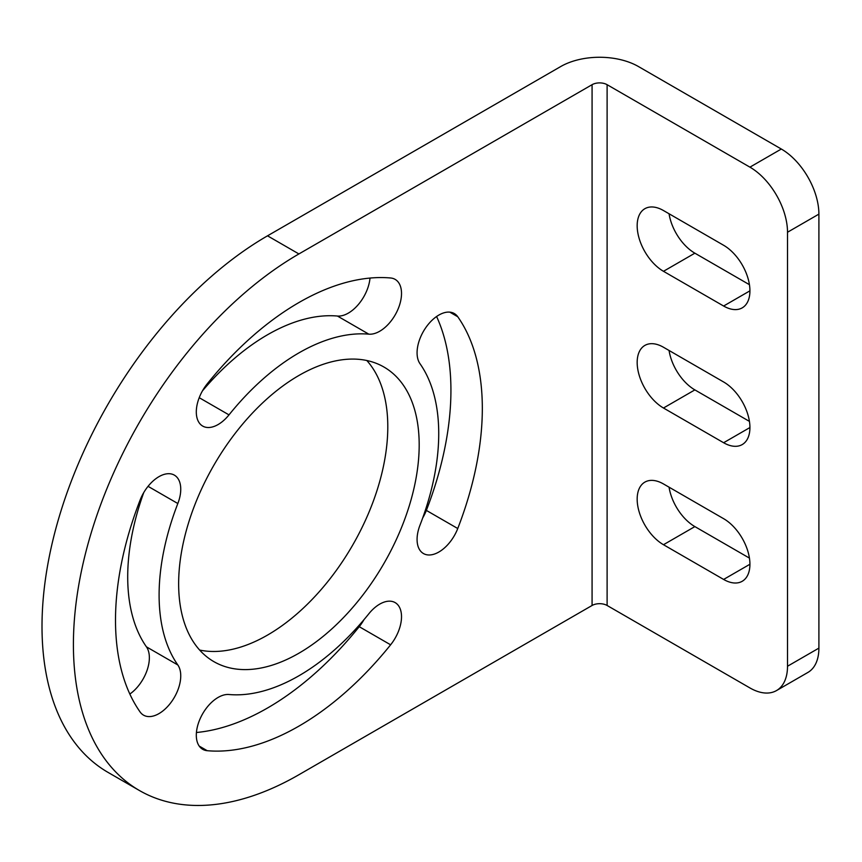 <?xml version="1.0" encoding="UTF-8"?>
<svg xmlns="http://www.w3.org/2000/svg" width="862" height="862" viewBox="0 0 862 862"><rect width="100%" height="100%" fill="white"/><g stroke="black" fill="none" stroke-linecap="round" stroke-linejoin="round"><path stroke-width="1.29" d="M298.909 774.733L592.075 605.48L592.075 84.691L298.909 253.945A318.918 184.123 120 0 0 90.575 534.979A318.918 184.123 120 0 0 139.45 790.529A318.918 184.123 120 0 0 298.909 774.733M419.999 525.152A30.827 17.8 120 0 0 423.457 553.544A30.827 17.8 120 0 0 457.754 528.525A259.387 149.751 120 0 0 457.754 316.742A30.827 17.8 120 0 0 454.285 313.531A30.827 17.8 120 0 0 425.602 327.916A30.827 17.8 120 0 0 419.999 363.71A197.732 114.161 120 0 1 419.999 525.152M229.001 414.881A197.732 114.161 120 0 1 368.817 334.165A30.827 17.8 120 0 0 397.016 311.408A30.827 17.8 120 0 0 395.13 279.374A30.827 17.8 120 0 0 390.615 277.984A259.387 149.751 120 0 0 207.203 383.87A30.827 17.8 120 0 0 202.689 426.076A30.827 17.8 120 0 0 229.001 414.881L199.23 397.694M390.615 644.808A30.827 17.8 120 0 0 395.13 602.603A30.827 17.8 120 0 0 368.817 613.798A197.732 114.161 120 0 1 229.001 694.513A30.827 17.8 120 0 0 200.814 717.27A30.827 17.8 120 0 0 202.689 749.304A30.827 17.8 120 0 0 207.203 750.694A259.387 149.751 120 0 0 390.615 644.808L359.228 626.685A30.827 17.8 120 0 0 363.969 619.681M177.831 664.968A197.732 114.161 120 0 1 177.831 503.527A30.827 17.8 120 0 0 174.361 475.134A30.827 17.8 120 0 0 140.075 500.154A259.387 149.751 120 0 0 140.075 711.937A30.827 17.8 120 0 0 143.534 715.148A30.827 17.8 120 0 0 172.217 700.763A30.827 17.8 120 0 0 177.831 664.968L146.443 646.845A197.732 114.161 120 0 1 143.76 492.547M298.909 653.213A170.083 98.203 120 0 0 410.032 503.333A170.083 98.203 120 0 0 383.956 367.04A170.083 98.203 120 0 0 298.909 375.466A170.083 98.203 120 0 0 187.797 525.346A170.083 98.203 120 0 0 213.873 661.639A170.083 98.203 120 0 0 298.909 653.213M592.075 605.48A10.635 6.142 0 0 1 607.107 605.48L749.929 687.941A53.153 30.687 -120 0 0 776.5 690.57L807.888 672.446A53.153 30.687 60 0 0 818.9 648.116L818.9 214.121A53.153 30.687 60 0 0 781.317 149.029L638.494 66.568A55.028 31.765 0 0 0 560.677 66.568L267.522 235.822A318.918 184.123 120 0 0 59.176 516.855A318.918 184.123 120 0 0 108.062 772.406L139.45 790.529M607.107 605.48L607.107 84.691A10.635 6.142 0 0 0 592.075 84.691M818.9 214.121L787.512 232.244A53.153 30.687 -120 0 0 749.929 167.153L607.107 84.691M787.512 232.244L787.512 666.24A53.153 30.687 -120 0 1 776.5 690.57M723.617 245.271A37.206 21.485 60 0 1 747.925 278.049A37.206 21.485 60 0 1 742.214 307.863A37.206 21.485 60 0 1 723.617 306.021L663.481 271.304A37.206 21.485 60 0 1 639.173 238.515A37.206 21.485 60 0 1 644.873 208.701A37.206 21.485 60 0 1 663.481 210.543L723.617 245.271M723.617 579.436L663.481 544.719A37.206 21.485 60 0 1 639.173 511.931A37.206 21.485 60 0 1 644.873 482.117A37.206 21.485 60 0 1 663.481 483.959L723.617 518.676A37.206 21.485 60 0 1 747.925 551.464A37.206 21.485 60 0 1 742.214 581.279A37.206 21.485 60 0 1 723.617 579.436L749.929 564.254M723.617 381.974A37.206 21.485 60 0 1 747.925 414.762A37.206 21.485 60 0 1 742.214 444.577A37.206 21.485 60 0 1 723.617 442.734L663.481 408.017A37.206 21.485 60 0 1 639.173 375.229A37.206 21.485 60 0 1 644.873 345.414A37.206 21.485 60 0 1 663.481 347.257L723.617 381.974M749.434 284.686L694.869 253.18A37.206 21.485 60 0 1 669.063 213.765M749.434 558.102L694.869 526.596A37.206 21.485 60 0 1 669.063 487.181M749.434 421.389L694.869 389.893A37.206 21.485 60 0 1 669.063 350.478M422.671 518.008A30.827 17.8 120 0 0 426.356 510.401A259.387 149.751 120 0 0 436.592 316.505M368.817 334.165L337.43 316.042A197.732 114.161 120 0 0 202.462 390.874M337.43 316.042A30.827 17.8 120 0 0 370.003 278.06M196.428 732.495A259.387 149.751 120 0 0 359.228 626.685M129.839 694.05A30.827 17.8 120 0 0 146.443 646.845M199.628 650.045A170.083 98.203 120 0 0 267.522 635.089A170.083 98.203 120 0 0 373.892 499.615A170.083 98.203 120 0 0 366.803 360.51M298.909 253.945L267.522 235.822M781.317 149.029L749.929 167.153M818.9 648.116L787.512 666.24M457.754 316.742L449.77 312.13M457.754 528.525L426.356 510.401M207.203 750.694L199.23 746.093M177.831 503.527L148.048 486.33M749.929 290.839L723.617 306.021M694.869 253.18L663.481 271.304M694.869 526.596L663.481 544.719M749.929 427.541L723.617 442.734M694.869 389.893L663.481 408.017"/></g></svg>
